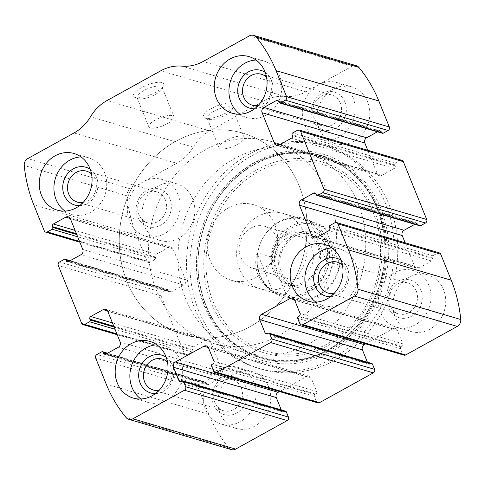 <?xml version="1.0" encoding="UTF-8"?>
<svg xmlns="http://www.w3.org/2000/svg" width="485" height="485" viewBox="0 0 485 485"><rect width="100%" height="100%" fill="white"/><g stroke="black" fill="none" stroke-linecap="round" stroke-linejoin="round"><path stroke-width="0.36" stroke-dasharray="2.42 1.82" d="M231.436 449.613A6.566 5.808 106.4 0 1 228.859 447.897A137.819 121.911 106.4 0 1 208.932 414.354L198.42 388.333A2.625 2.322 106.4 0 1 199.638 384.829L204.482 382.144A1.316 1.164 106.4 0 1 206.028 382.707L206.38 383.574A1.97 1.74 106.4 0 0 208.695 384.411L221.081 377.56A3.941 3.486 106.4 0 0 222.906 372.298L210.526 341.652A3.941 3.486 106.4 0 0 208.411 339.664A3.941 3.486 106.4 0 0 205.895 339.973L193.509 346.83A1.97 1.74 106.4 0 0 192.593 349.461L192.945 350.328A1.316 1.164 106.4 0 1 192.333 352.08L187.489 354.759A2.625 2.322 106.4 0 1 185.81 354.965A2.625 2.322 106.4 0 1 184.403 353.638L161.038 295.82A2.625 2.322 106.4 0 1 162.257 292.31L167.107 289.63A1.316 1.164 106.4 0 1 168.647 290.188L168.998 291.055A1.97 1.74 106.4 0 0 171.314 291.897L183.7 285.041A3.941 3.486 106.4 0 0 185.531 279.784L173.145 249.138A3.941 3.486 106.4 0 0 171.029 247.15A3.941 3.486 106.4 0 0 168.513 247.459L156.128 254.31A1.97 1.74 106.4 0 0 155.218 256.941L155.564 257.808A1.316 1.164 106.4 0 1 154.957 259.56L150.107 262.246A2.625 2.322 106.4 0 1 148.434 262.452A2.625 2.322 106.4 0 1 147.022 261.124L136.509 235.104A137.819 121.911 106.4 0 1 126.997 195.794A6.566 5.808 106.4 0 1 130.501 188.901L176.77 163.287L74.023 132.969M356.311 65.699A6.566 5.808 106.4 0 0 352.122 66.215L305.847 91.829A43.317 38.315 106.4 0 1 284.707 96.46A43.317 38.315 106.4 0 0 263.561 101.086L209.714 130.895A43.317 38.315 106.4 0 0 193.242 147.094A43.317 38.315 106.4 0 1 176.77 163.287M141.226 87.84A16.405 5.111 158 0 0 134.824 97.37A16.405 5.111 158 0 0 150.483 94.745A16.405 5.111 158 0 0 163.566 85.754A16.405 5.111 158 0 0 157.728 82.335A16.405 5.111 158 0 0 141.226 87.84M211.393 108.543A16.405 5.111 158 0 0 204.985 118.067A16.405 5.111 158 0 0 220.645 115.448A16.405 5.111 158 0 0 233.728 106.457A16.405 5.111 158 0 0 227.889 103.032A16.405 5.111 158 0 0 211.393 108.543M198.565 310.418A116.164 102.753 106.4 0 1 217.274 185.7A116.164 102.753 106.4 0 1 326.745 146.246A116.164 102.753 106.4 0 1 389.182 204.894A116.164 102.753 106.4 0 1 370.479 329.618A116.164 102.753 106.4 0 1 261.003 369.073A116.164 102.753 106.4 0 1 198.565 310.418M443.569 289.763A29.53 26.123 -73.6 0 0 427.697 274.856A29.53 26.123 -73.6 0 0 394.281 295.789A29.53 26.123 -73.6 0 0 410.983 331.504A29.53 26.123 -73.6 0 0 438.816 321.476A29.53 26.123 -73.6 0 0 443.569 289.763M367.642 101.844A29.53 26.123 -73.6 0 0 351.77 86.93A29.53 26.123 -73.6 0 0 318.354 107.864A29.53 26.123 -73.6 0 0 335.056 143.584A29.53 26.123 -73.6 0 0 362.889 133.551A29.53 26.123 -73.6 0 0 367.642 101.844M268.569 386.648A29.53 26.123 -73.6 0 0 252.697 371.734A29.53 26.123 -73.6 0 0 219.281 392.668A29.53 26.123 -73.6 0 0 235.977 428.382A29.53 26.123 -73.6 0 0 263.81 418.355A29.53 26.123 -73.6 0 0 268.569 386.648M192.642 198.723A29.53 26.123 -73.6 0 0 176.77 183.809A29.53 26.123 -73.6 0 0 143.354 204.743A29.53 26.123 -73.6 0 0 160.056 240.463A29.53 26.123 -73.6 0 0 187.889 230.43A29.53 26.123 -73.6 0 0 192.642 198.723M382.429 133.272A1.316 1.164 106.4 0 1 381.719 132.611L278.972 102.293M377.433 131.799L379.058 130.901A1.97 1.74 106.4 0 1 381.374 131.744L381.719 132.611M401.938 160.353A2.625 2.322 106.4 0 0 400.258 160.553L395.414 163.239A1.316 1.164 106.4 0 0 394.802 164.991L395.154 165.858A1.97 1.74 106.4 0 1 394.238 168.489L381.853 175.346A3.941 3.486 106.4 0 1 379.337 175.649A3.941 3.486 106.4 0 1 377.221 173.66L367.769 150.271M419.804 225.792A1.316 1.164 106.4 0 1 419.101 225.125L316.353 194.812M414.814 224.319L416.433 223.421A1.97 1.74 106.4 0 1 418.749 224.258L419.101 225.125M439.319 252.867A2.625 2.322 106.4 0 0 437.64 253.073L432.796 255.753A1.316 1.164 106.4 0 0 432.183 257.505L432.535 258.372A1.97 1.74 106.4 0 1 431.62 261.003L419.234 267.859A3.941 3.486 106.4 0 1 416.718 268.169A3.941 3.486 106.4 0 1 414.602 266.18L405.151 242.785M403.993 355.172A2.625 2.322 106.4 0 1 402.58 353.85L299.833 323.531M365.66 343.865L392.808 328.836A3.941 3.486 106.4 0 1 395.324 328.527A3.941 3.486 106.4 0 1 397.439 330.515L402.811 343.816A1.97 1.74 106.4 0 1 401.895 346.442L401.089 346.89A1.316 1.164 106.4 0 0 400.477 348.642L402.58 353.85M371.771 363.483A1.316 1.164 106.4 0 0 370.934 363.586L370.128 364.029A1.97 1.74 106.4 0 1 367.812 363.192L367.406 362.192M317.839 402.871A2.625 2.322 106.4 0 1 316.426 401.544L213.679 371.225M279.505 391.559L306.653 376.53A3.941 3.486 106.4 0 1 309.169 376.221A3.941 3.486 106.4 0 1 311.285 378.209L316.656 391.51A1.97 1.74 106.4 0 1 315.741 394.141L314.935 394.584A1.316 1.164 106.4 0 0 314.322 396.336L316.426 401.544M285.616 411.177A1.316 1.164 106.4 0 0 284.78 411.28L283.974 411.729A1.97 1.74 106.4 0 1 281.658 410.886L281.251 409.892M213.673 111.423A13.568 4.226 158 0 0 207.162 118.291A13.568 4.226 158 0 0 208.38 119.298A13.568 4.226 158 0 0 221.324 117.127A13.568 4.226 158 0 0 232.145 109.695A13.568 4.226 158 0 0 232.321 108.131A13.568 4.226 158 0 0 213.673 111.423M225.513 140.723A13.568 4.226 158 0 0 219.002 147.592A13.568 4.226 158 0 0 233.164 146.428A13.568 4.226 158 0 0 244.155 137.431A13.568 4.226 158 0 0 225.513 140.723M143.511 90.719A13.568 4.226 158 0 0 137 97.594A13.568 4.226 158 0 0 138.213 98.594A13.568 4.226 158 0 0 151.162 96.43A13.568 4.226 158 0 0 161.978 88.991A13.568 4.226 158 0 0 162.154 87.427A13.568 4.226 158 0 0 143.511 90.719M155.345 120.019A13.568 4.226 158 0 0 148.84 126.894A13.568 4.226 158 0 0 162.996 125.73A13.568 4.226 158 0 0 173.994 116.727A13.568 4.226 158 0 0 155.345 120.019M177.965 194.394A29.53 26.123 -73.6 0 0 162.087 179.48A29.53 26.123 -73.6 0 0 128.677 200.414A29.53 26.123 -73.6 0 0 145.373 236.128A29.53 26.123 -73.6 0 0 173.206 226.101A29.53 26.123 -73.6 0 0 177.965 194.394M169.889 198.862A19.691 17.418 -73.6 0 0 139.583 197.256A19.691 17.418 -73.6 0 0 151.726 227.301A19.691 17.418 -73.6 0 0 169.889 198.862M165.379 200.008A16.132 14.271 -73.6 0 0 156.71 191.86A16.132 14.271 -73.6 0 0 138.455 203.3A16.132 14.271 -73.6 0 0 147.579 222.809A16.132 14.271 -73.6 0 0 162.784 217.328A16.132 14.271 -73.6 0 0 165.379 200.008M83.135 202.433A16.132 14.271 -73.6 0 0 95.169 179.292A16.132 14.271 -73.6 0 0 91.526 173.994M79.522 205.664A19.691 17.418 -73.6 0 0 96.497 177.207A19.691 17.418 -73.6 0 0 90.24 169.32M65.008 211.066A29.53 26.123 -73.6 0 0 71.98 214.479A29.53 26.123 -73.6 0 0 99.813 204.446A29.53 26.123 -73.6 0 0 104.572 172.739A29.53 26.123 -73.6 0 0 88.7 157.825A29.53 26.123 -73.6 0 0 80.989 156.904M253.891 382.313A29.53 26.123 -73.6 0 0 238.014 367.406A29.53 26.123 -73.6 0 0 204.603 388.333A29.53 26.123 -73.6 0 0 221.299 424.054A29.53 26.123 -73.6 0 0 249.132 414.026A29.53 26.123 -73.6 0 0 253.891 382.313M245.81 386.787A19.691 17.418 -73.6 0 0 215.51 385.175A19.691 17.418 -73.6 0 0 227.653 415.221A19.691 17.418 -73.6 0 0 245.81 386.787M241.306 387.933A16.132 14.271 -73.6 0 0 232.636 379.785A16.132 14.271 -73.6 0 0 214.382 391.219A16.132 14.271 -73.6 0 0 223.5 410.734A16.132 14.271 -73.6 0 0 238.711 405.254A16.132 14.271 -73.6 0 0 241.306 387.933M159.062 390.358A16.132 14.271 -73.6 0 0 171.096 367.218A16.132 14.271 -73.6 0 0 167.452 361.919M155.449 393.59A19.691 17.418 -73.6 0 0 172.417 365.132A19.691 17.418 -73.6 0 0 166.167 357.245M140.935 398.991A29.53 26.123 -73.6 0 0 147.907 402.398A29.53 26.123 -73.6 0 0 175.74 392.371A29.53 26.123 -73.6 0 0 180.499 360.658A29.53 26.123 -73.6 0 0 164.621 345.75A29.53 26.123 -73.6 0 0 156.916 344.829M352.965 97.509A29.53 26.123 -73.6 0 0 337.093 82.602A29.53 26.123 -73.6 0 0 303.677 103.535A29.53 26.123 -73.6 0 0 320.379 139.25A29.53 26.123 -73.6 0 0 348.212 129.222A29.53 26.123 -73.6 0 0 352.965 97.509M344.89 101.983A19.691 17.418 -73.6 0 0 314.589 100.377A19.691 17.418 -73.6 0 0 326.726 130.423A19.691 17.418 -73.6 0 0 344.89 101.983M340.385 103.129A16.132 14.271 -73.6 0 0 331.71 94.981A16.132 14.271 -73.6 0 0 313.455 106.415A16.132 14.271 -73.6 0 0 322.58 125.93A16.132 14.271 -73.6 0 0 337.784 120.45A16.132 14.271 -73.6 0 0 340.385 103.129M258.135 105.554A16.132 14.271 -73.6 0 0 270.169 82.414A16.132 14.271 -73.6 0 0 266.532 77.115M254.522 108.785A19.691 17.418 -73.6 0 0 271.497 80.328A19.691 17.418 -73.6 0 0 265.246 72.441M240.014 114.187A29.53 26.123 -73.6 0 0 246.986 117.594A29.53 26.123 -73.6 0 0 274.819 107.567A29.53 26.123 -73.6 0 0 279.572 75.854A29.53 26.123 -73.6 0 0 263.701 60.946A29.53 26.123 -73.6 0 0 255.995 60.025M428.892 285.435A29.53 26.123 -73.6 0 0 413.02 270.521A29.53 26.123 -73.6 0 0 379.603 291.455A29.53 26.123 -73.6 0 0 396.3 327.175A29.53 26.123 -73.6 0 0 424.132 317.142A29.53 26.123 -73.6 0 0 428.892 285.435M420.816 289.909A19.691 17.418 -73.6 0 0 390.516 288.296A19.691 17.418 -73.6 0 0 402.653 318.342A19.691 17.418 -73.6 0 0 420.816 289.909M416.306 291.048A16.132 14.271 -73.6 0 0 407.636 282.907A16.132 14.271 -73.6 0 0 389.382 294.34A16.132 14.271 -73.6 0 0 398.506 313.856A16.132 14.271 -73.6 0 0 413.711 308.375A16.132 14.271 -73.6 0 0 416.306 291.048M334.062 293.48A16.132 14.271 -73.6 0 0 346.096 270.333A16.132 14.271 -73.6 0 0 342.452 265.04M330.449 296.705A19.691 17.418 -73.6 0 0 347.424 268.253A19.691 17.418 -73.6 0 0 341.173 260.36M315.935 302.113A29.53 26.123 -73.6 0 0 322.913 305.52A29.53 26.123 -73.6 0 0 350.74 295.486A29.53 26.123 -73.6 0 0 355.499 263.779A29.53 26.123 -73.6 0 0 339.627 248.872A29.53 26.123 -73.6 0 0 331.922 247.944M385.66 203.858A116.164 102.753 -73.6 0 0 323.222 145.203A116.164 102.753 -73.6 0 0 191.799 227.538A116.164 102.753 -73.6 0 0 257.48 368.03A116.164 102.753 -73.6 0 0 366.957 328.575A116.164 102.753 -73.6 0 0 385.66 203.858M377.318 208.847A105.457 93.284 -73.6 0 0 215.019 200.232A105.457 93.284 -73.6 0 0 280.039 361.167A105.457 93.284 -73.6 0 0 377.318 208.847M326.526 239.081A40.516 35.835 -73.6 0 0 264.179 235.771A40.516 35.835 -73.6 0 0 289.157 297.596A40.516 35.835 -73.6 0 0 326.526 239.081M324.714 239.341A39.376 34.835 -73.6 0 0 303.549 219.456A39.376 34.835 -73.6 0 0 258.996 247.368A39.376 34.835 -73.6 0 0 281.264 294.995A39.376 34.835 -73.6 0 0 318.372 281.615A39.376 34.835 -73.6 0 0 324.714 239.341M299.3 186.143A105.002 92.884 -73.6 0 0 242.858 133.126A105.002 92.884 -73.6 0 0 124.057 207.55A105.002 92.884 -73.6 0 0 183.427 334.553A105.002 92.884 -73.6 0 0 282.385 298.887A105.002 92.884 -73.6 0 0 299.3 186.143A105.002 92.884 -73.6 0 0 242.858 133.126A105.002 92.884 -73.6 0 0 124.057 207.55A105.002 92.884 -73.6 0 0 183.427 334.553A105.002 92.884 -73.6 0 0 282.385 298.887A105.002 92.884 -73.6 0 0 299.3 186.143M358.009 203.47A105.002 92.884 -73.6 0 0 301.573 150.447A105.002 92.884 -73.6 0 0 182.766 224.876A105.002 92.884 -73.6 0 0 242.142 351.874A105.002 92.884 -73.6 0 0 341.1 316.208A105.002 92.884 -73.6 0 0 358.009 203.47M304.168 233.279A39.376 34.835 -73.6 0 0 282.998 213.394A39.376 34.835 -73.6 0 0 238.45 241.306A39.376 34.835 -73.6 0 0 260.712 288.927A39.376 34.835 -73.6 0 0 297.826 275.553A39.376 34.835 -73.6 0 0 304.168 233.279M325.671 229.223A38.066 33.671 -73.6 0 0 271.824 259.032L285.562 293.025A38.066 33.671 -73.6 0 0 339.409 263.216L325.671 229.223L324.204 226.865A39.376 34.835 -73.6 0 0 316.171 223.185A39.376 34.835 -73.6 0 0 270.357 256.674L271.824 259.032M294.874 234.522A30.191 26.705 -73.6 0 0 289.539 286.296A30.191 26.705 -73.6 0 0 332.443 262.549A30.191 26.705 -73.6 0 0 294.874 234.522M285.562 293.025L285.853 295.032A39.376 34.835 -73.6 0 0 293.886 298.718A39.376 34.835 -73.6 0 0 339.7 265.222L339.409 263.216M274.807 224.616A39.376 34.835 -73.6 0 0 253.643 204.731A39.376 34.835 -73.6 0 0 209.09 232.642A39.376 34.835 -73.6 0 0 231.357 280.269A39.376 34.835 -73.6 0 0 268.466 266.895A39.376 34.835 -73.6 0 0 274.807 224.616M324.204 226.865L310.994 222.967C315.777 226.507 319.591 231.739 322.434 238.668C325.211 245.652 326.563 253.206 326.49 261.324L339.7 265.222M270.357 256.674L257.147 252.776L272.643 291.133C258.117 281.627 252.952 268.842 257.147 252.776M285.853 295.032L272.643 291.133M328.654 194.806A105.002 92.884 -73.6 0 0 272.212 141.79A105.002 92.884 -73.6 0 0 153.412 216.213A105.002 92.884 -73.6 0 0 212.788 343.21A105.002 92.884 -73.6 0 0 311.746 307.551A105.002 92.884 -73.6 0 0 328.654 194.806M310.994 222.967L326.49 261.324M294.631 236.492A27.566 24.383 -73.6 0 0 279.815 263.785A27.566 24.383 -73.6 0 0 296.644 287.211A27.566 24.383 -73.6 0 0 327.83 267.678A27.566 24.383 -73.6 0 0 312.243 234.34A27.566 24.383 -73.6 0 0 294.631 236.492M286.12 233.976A27.566 24.383 -73.6 0 0 271.303 261.276A27.566 24.383 -73.6 0 0 288.132 284.701A27.566 24.383 -73.6 0 0 319.318 265.162A27.566 24.383 -73.6 0 0 303.731 231.83A27.566 24.383 -73.6 0 0 286.12 233.976M286.587 235.134A26.251 23.219 -73.6 0 0 281.949 280.154A26.251 23.219 -73.6 0 0 319.257 259.505A26.251 23.219 -73.6 0 0 286.587 235.134M286.18 238.462A21.813 19.297 -73.6 0 0 274.455 260.057A21.813 19.297 -73.6 0 0 287.769 278.596A21.813 19.297 -73.6 0 0 312.449 263.137A21.813 19.297 -73.6 0 0 300.118 236.759A21.813 19.297 -73.6 0 0 286.18 238.462M250.884 228.047A21.813 19.297 -73.6 0 0 239.16 249.648A21.813 19.297 -73.6 0 0 252.473 268.187A21.813 19.297 -73.6 0 0 266.41 266.483A21.813 19.297 -73.6 0 0 278.135 244.883A21.813 19.297 -73.6 0 0 264.816 226.343A21.813 19.297 -73.6 0 0 250.884 228.047M136.509 235.104L33.762 204.785M147.022 261.124L44.274 230.805M161.038 295.82L58.291 265.501M184.403 353.638L81.65 323.325M228.859 447.897L126.106 417.585M208.932 414.354L106.179 384.035M198.42 388.333L95.666 358.015M126.997 195.794L24.25 165.476M130.501 188.901L27.754 158.583M193.242 147.094L90.495 116.776M209.714 130.895L106.967 100.583M263.561 101.086L160.814 70.774M284.707 96.46L181.954 66.142M305.847 91.829L203.1 61.51M352.122 66.215L249.369 35.896M381.374 131.744L278.62 101.426M379.058 130.901L278.535 101.244M377.221 173.66L279.475 144.821M381.853 175.346L279.105 145.027M394.238 168.489L291.491 138.17M395.154 165.858L292.406 135.539M394.802 164.991L292.055 134.672M395.414 163.239L292.667 132.92M400.258 160.553L297.511 130.241M418.749 224.258L316.002 193.945M416.433 223.421L315.917 193.764M414.602 266.18L316.857 237.341M419.234 267.859L316.487 237.541M431.62 261.003L328.872 230.69M432.535 258.372L329.782 228.059M432.183 257.505L329.436 227.192M432.796 255.753L330.042 225.44M437.64 253.073L334.892 222.754M400.477 348.642L297.729 318.33M401.089 346.89L298.342 316.578M401.895 346.442L299.148 316.129M402.811 343.816L300.063 313.498M397.439 330.515L294.686 300.203M392.808 328.836L294.516 299.833M367.812 363.192L267.562 333.613M370.128 364.029L267.38 333.716M370.934 363.586L268.187 333.268M314.322 396.336L211.575 366.023M314.935 394.584L212.187 364.271M315.741 394.141L212.994 363.823M316.656 391.51L213.909 361.192M311.285 378.209L208.532 347.897M306.653 376.53L208.362 347.533M281.658 410.886L181.408 381.307M283.974 411.729L181.22 381.41M284.78 411.28L182.033 380.961M199.638 384.829L96.885 354.511M204.482 382.144L101.735 351.831M206.028 382.707L107.027 353.498M206.38 383.574L106.13 353.995M208.695 384.411L105.942 354.099M221.081 377.56L118.328 347.242M222.906 372.298L120.159 341.986M210.526 341.652L107.779 311.34M205.895 339.973L107.609 310.976M193.509 346.83L112.453 322.913M192.593 349.461L113.781 326.205M192.945 350.328L114.133 327.072M192.333 352.08L115.018 329.266M187.489 354.759L116.909 333.935M150.107 262.246L79.528 241.421M154.957 259.56L77.642 236.753M155.564 257.808L76.757 234.558M155.218 256.941L76.406 233.691M156.128 254.31L75.078 230.399M168.513 247.459L70.228 218.456M173.145 249.138L70.398 218.82M185.531 279.784L82.777 249.466M183.7 285.041L80.953 254.728M171.314 291.897L68.567 261.579M168.998 291.055L68.749 261.482M168.647 290.188L69.652 260.978M167.107 289.63L64.353 259.311M162.257 292.31L59.509 261.997M380.804 208.435A107.525 95.115 -73.6 0 0 215.322 199.65A107.525 95.115 -73.6 0 0 281.621 363.744A107.525 95.115 -73.6 0 0 380.804 208.435M379.215 209.174A105.797 93.581 -73.6 0 0 216.395 200.529A105.797 93.581 -73.6 0 0 281.621 361.974A105.797 93.581 -73.6 0 0 379.215 209.174M378.215 209.356A105.112 92.981 -73.6 0 0 216.449 200.766A105.112 92.981 -73.6 0 0 281.258 361.167A105.112 92.981 -73.6 0 0 378.215 209.356M374.772 212.084A99.728 88.215 -73.6 0 0 221.287 203.936A99.728 88.215 -73.6 0 0 282.773 356.129A99.728 88.215 -73.6 0 0 374.772 212.084M373.383 213.145A97.618 86.354 -73.6 0 0 223.148 205.167A97.618 86.354 -73.6 0 0 283.337 354.141A97.618 86.354 -73.6 0 0 373.383 213.145M380.313 130.75L277.565 100.431M379.337 175.649L276.589 145.336M417.694 223.264L314.941 192.951M416.718 268.169L313.971 237.85M395.324 328.527L292.57 298.214M368.867 364.186L266.119 333.868M309.169 376.221L206.416 345.908M282.713 411.88L179.965 381.562M205.325 382.041L107.567 353.201M207.435 384.569L104.687 354.25M208.411 339.664L105.663 309.351M185.81 354.965L117.231 334.729M148.434 262.452L79.849 242.215M171.029 247.15L68.282 216.831M170.059 292.049L67.306 261.736M167.943 289.527L70.186 260.681M232.145 109.695L233.728 106.457M208.38 119.298L204.985 118.067M207.162 118.291L219.002 147.592M232.321 108.131L244.155 137.431M161.978 88.991L163.566 85.754M138.213 98.594L134.824 97.37M137 97.594L148.84 126.894M162.154 87.427L173.994 116.727M176.77 183.809L162.087 179.48M160.056 240.463L145.373 236.128M156.71 191.86L86.494 171.144M147.579 222.809L77.364 202.093M88.7 157.825L74.017 153.496M71.98 214.479L57.303 210.144M252.697 371.734L238.014 367.406M235.977 428.382L221.299 424.054M232.636 379.785L162.42 359.07M223.5 410.734L153.29 390.019M164.621 345.75L149.944 341.416M147.907 402.398L133.229 398.07M351.77 86.93L337.093 82.602M335.056 143.584L320.379 139.25M331.71 94.981L261.5 74.266M322.58 125.93L252.364 105.215M263.701 60.946L249.023 56.618M246.986 117.594L232.303 113.266M427.697 274.856L413.02 270.521M410.983 331.504L396.3 327.175M407.636 282.907L337.421 262.191M398.506 313.856L328.29 293.14M339.627 248.872L324.944 244.537M322.913 305.52L308.23 301.191M326.745 146.246L323.222 145.203M261.003 369.073L257.48 368.03M377.209 209.211C388.018 237.462 387.479 266.32 375.59 295.783C366.957 315.808 354.183 331.807 337.269 343.786C291.8 377.427 226.877 358.767 206.337 306.162C195.334 278.784 195.231 250.521 206.028 221.366C214.534 199.953 227.708 182.9 245.537 170.199C291.473 136.061 357.263 155.552 377.209 209.211M301.573 150.447L272.212 141.79M242.142 351.874L212.788 343.21M303.549 219.456L282.998 213.394M281.264 294.995L260.712 288.927M316.171 223.185L253.643 204.731M293.886 298.718L231.357 280.269M312.243 234.34L303.731 231.83M296.644 287.211L288.132 284.701M300.118 236.759L264.816 226.343M287.769 278.596L252.473 268.187"/><path stroke-width="0.73" d="M337.978 223.876L348.491 249.896A137.819 121.911 106.4 0 1 358.003 289.205A6.566 5.808 106.4 0 1 354.499 296.099L302.919 324.653A2.625 2.322 106.4 0 1 301.246 324.859A2.625 2.322 106.4 0 1 299.833 323.531L297.729 318.33A1.316 1.164 106.4 0 1 298.342 316.578L299.148 316.129A1.97 1.74 106.4 0 0 300.063 313.498L294.686 300.203A3.941 3.486 106.4 0 0 292.57 298.214A3.941 3.486 106.4 0 0 290.054 298.517L261.518 314.316A3.941 3.486 106.4 0 0 259.687 319.579L265.059 332.874A1.97 1.74 106.4 0 0 267.38 333.716L268.187 333.268A1.316 1.164 106.4 0 1 269.727 333.832L271.83 339.033A2.625 2.322 106.4 0 1 270.612 342.537L216.765 372.347A2.625 2.322 106.4 0 1 215.091 372.553A2.625 2.322 106.4 0 1 213.679 371.225L211.575 366.023A1.316 1.164 106.4 0 1 212.187 364.271L212.994 363.823A1.97 1.74 106.4 0 0 213.909 361.192L208.532 347.897A3.941 3.486 106.4 0 0 206.416 345.908A3.941 3.486 106.4 0 0 203.9 346.211L175.364 362.01A3.941 3.486 106.4 0 0 173.533 367.272L178.904 380.567A1.97 1.74 106.4 0 0 181.22 381.41L182.033 380.961A1.316 1.164 106.4 0 1 183.572 381.525L185.676 386.727A2.625 2.322 106.4 0 1 184.458 390.231L132.878 418.785A6.566 5.808 106.4 0 1 128.689 419.301A6.566 5.808 106.4 0 1 126.106 417.585A137.819 121.911 106.4 0 1 106.179 384.035L95.666 358.015A2.625 2.322 106.4 0 1 96.885 354.511L101.735 351.831A1.316 1.164 106.4 0 1 103.281 352.389L103.626 353.256A1.97 1.74 106.4 0 0 105.942 354.099L118.328 347.242A3.941 3.486 106.4 0 0 120.159 341.986L107.779 311.34A3.941 3.486 106.4 0 0 105.663 309.351A3.941 3.486 106.4 0 0 103.147 309.654L90.762 316.511A1.97 1.74 106.4 0 0 89.846 319.142L90.198 320.009A1.316 1.164 106.4 0 1 89.586 321.761L84.742 324.447A2.625 2.322 106.4 0 1 83.062 324.647A2.625 2.322 106.4 0 1 81.65 323.325L58.291 265.501A2.625 2.322 106.4 0 1 59.509 261.997L64.353 259.311A1.316 1.164 106.4 0 1 65.899 259.875L66.251 260.742A1.97 1.74 106.4 0 0 68.567 261.579L80.953 254.728A3.941 3.486 106.4 0 0 82.777 249.466L70.398 218.82A3.941 3.486 106.4 0 0 68.282 216.831A3.941 3.486 106.4 0 0 65.766 217.141L53.38 223.997A1.97 1.74 106.4 0 0 52.465 226.628L52.816 227.495A1.316 1.164 106.4 0 1 52.204 229.247L47.36 231.927A2.625 2.322 106.4 0 1 45.681 232.133A2.625 2.322 106.4 0 1 44.274 230.805L33.762 204.785A137.819 121.911 106.4 0 1 24.25 165.476A6.566 5.808 106.4 0 1 27.754 158.583L74.023 132.969A43.317 38.315 106.4 0 0 90.495 116.776A43.317 38.315 106.4 0 1 106.967 100.583L160.814 70.774A43.317 38.315 106.4 0 1 181.954 66.142A43.317 38.315 106.4 0 0 203.1 61.51L249.369 35.896A6.566 5.808 106.4 0 1 253.564 35.387A6.566 5.808 106.4 0 1 256.141 37.102A137.819 121.911 106.4 0 1 276.068 70.646L286.58 96.667A2.625 2.322 106.4 0 1 285.362 100.171L280.518 102.856A1.316 1.164 106.4 0 1 278.972 102.293L278.62 101.426A1.97 1.74 106.4 0 0 276.304 100.589L263.919 107.44A3.941 3.486 106.4 0 0 262.094 112.702L274.474 143.348A3.941 3.486 106.4 0 0 276.589 145.336A3.941 3.486 106.4 0 0 279.105 145.027L291.491 138.17A1.97 1.74 106.4 0 0 292.406 135.539L292.055 134.672A1.316 1.164 106.4 0 1 292.667 132.92L297.511 130.241A2.625 2.322 106.4 0 1 299.19 130.035A2.625 2.322 106.4 0 1 300.597 131.362L323.962 189.18A2.625 2.322 106.4 0 1 322.743 192.69L317.893 195.37A1.316 1.164 106.4 0 1 316.353 194.812L316.002 193.945A1.97 1.74 106.4 0 0 313.686 193.103L301.3 199.959A3.941 3.486 106.4 0 0 299.469 205.216L311.855 235.862A3.941 3.486 106.4 0 0 313.971 237.85A3.941 3.486 106.4 0 0 316.487 237.541L328.872 230.69A1.97 1.74 106.4 0 0 329.782 228.059L329.436 227.192A1.316 1.164 106.4 0 1 330.042 225.44L334.892 222.754A2.625 2.322 106.4 0 1 336.566 222.548A2.625 2.322 106.4 0 1 337.978 223.876L440.726 254.195L451.238 280.215A137.819 121.911 106.4 0 1 460.75 319.524A6.566 5.808 106.4 0 1 457.246 326.417L405.672 354.971A2.625 2.322 106.4 0 1 403.993 355.172L301.246 324.859M299.19 130.035L401.938 160.353A2.625 2.322 106.4 0 1 403.35 161.675L426.709 219.499A2.625 2.322 106.4 0 1 425.49 223.003L322.743 192.69M182.869 380.858L285.616 411.177A1.316 1.164 106.4 0 1 286.326 411.838L288.429 417.045A2.625 2.322 106.4 0 1 287.205 420.55L235.631 449.104A6.566 5.808 106.4 0 1 231.436 449.613L128.689 419.301M269.023 333.165L371.771 363.483A1.316 1.164 106.4 0 1 372.48 364.144L374.584 369.352A2.625 2.322 106.4 0 1 373.365 372.856L319.518 402.665A2.625 2.322 106.4 0 1 317.839 402.871L215.091 372.553M253.564 35.387L356.311 65.699A6.566 5.808 106.4 0 1 358.894 67.415A137.819 121.911 106.4 0 1 378.821 100.965L389.334 126.985A2.625 2.322 106.4 0 1 388.115 130.489L285.362 100.171M279.675 102.959L382.429 133.272A1.316 1.164 106.4 0 0 383.265 133.169L388.115 130.489M367.769 150.271L364.841 143.014A3.941 3.486 106.4 0 1 366.672 137.758L377.433 131.799M317.057 195.473L419.804 225.792A1.316 1.164 106.4 0 0 420.647 225.689L425.49 223.003M405.151 242.785L402.223 235.534A3.941 3.486 106.4 0 1 404.047 230.272L414.814 224.319M336.566 222.548L439.319 252.867A2.625 2.322 106.4 0 1 440.726 254.195M367.406 362.192L362.44 349.891A3.941 3.486 106.4 0 1 364.265 344.635L365.66 343.865M281.251 409.892L276.28 397.585A3.941 3.486 106.4 0 1 278.111 392.329L279.505 391.559M340.822 259.451A29.53 26.123 -73.6 0 0 324.944 244.537A29.53 26.123 -73.6 0 0 291.534 265.471A29.53 26.123 -73.6 0 0 308.23 301.191A29.53 26.123 -73.6 0 0 336.063 291.158A29.53 26.123 -73.6 0 0 340.822 259.451M264.895 71.525A29.53 26.123 -73.6 0 0 249.023 56.618A29.53 26.123 -73.6 0 0 215.607 77.545A29.53 26.123 -73.6 0 0 232.303 113.266A29.53 26.123 -73.6 0 0 260.136 103.232A29.53 26.123 -73.6 0 0 264.895 71.525M165.821 356.329A29.53 26.123 -73.6 0 0 149.944 341.416A29.53 26.123 -73.6 0 0 116.533 362.35A29.53 26.123 -73.6 0 0 133.229 398.07A29.53 26.123 -73.6 0 0 161.062 388.036A29.53 26.123 -73.6 0 0 165.821 356.329M89.895 168.404A29.53 26.123 -73.6 0 0 74.017 153.496A29.53 26.123 -73.6 0 0 40.607 174.43A29.53 26.123 -73.6 0 0 57.303 210.144A29.53 26.123 -73.6 0 0 85.136 200.117A29.53 26.123 -73.6 0 0 89.895 168.404M91.526 173.994A16.132 14.271 -73.6 0 0 86.494 171.144A16.132 14.271 -73.6 0 0 68.239 182.578A16.132 14.271 -73.6 0 0 77.364 202.093A16.132 14.271 -73.6 0 0 83.135 202.433M90.24 169.32A19.691 17.418 -73.6 0 0 63.638 181.22A19.691 17.418 -73.6 0 0 79.522 205.664M80.989 156.904A29.53 26.123 -73.6 0 0 55.284 178.759A29.53 26.123 -73.6 0 0 65.008 211.066M167.452 361.919A16.132 14.271 -73.6 0 0 162.42 359.07A16.132 14.271 -73.6 0 0 144.166 370.504A16.132 14.271 -73.6 0 0 153.29 390.019A16.132 14.271 -73.6 0 0 159.062 390.358M166.167 357.245A19.691 17.418 -73.6 0 0 139.565 369.146A19.691 17.418 -73.6 0 0 155.449 393.59M156.916 344.829A29.53 26.123 -73.6 0 0 131.211 366.684A29.53 26.123 -73.6 0 0 140.935 398.991M266.532 77.115A16.132 14.271 -73.6 0 0 261.5 74.266A16.132 14.271 -73.6 0 0 243.24 85.7A16.132 14.271 -73.6 0 0 252.364 105.215A16.132 14.271 -73.6 0 0 258.135 105.554M265.246 72.441A19.691 17.418 -73.6 0 0 238.638 84.341A19.691 17.418 -73.6 0 0 254.522 108.785M255.995 60.025A29.53 26.123 -73.6 0 0 230.284 81.88A29.53 26.123 -73.6 0 0 240.014 114.187M342.452 265.04A16.132 14.271 -73.6 0 0 337.421 262.191A16.132 14.271 -73.6 0 0 319.166 273.625A16.132 14.271 -73.6 0 0 328.29 293.14A16.132 14.271 -73.6 0 0 334.062 293.48M341.173 260.36A19.691 17.418 -73.6 0 0 314.565 272.267A19.691 17.418 -73.6 0 0 330.449 296.705M331.922 247.944A29.53 26.123 -73.6 0 0 306.211 269.799A29.53 26.123 -73.6 0 0 315.935 302.113M451.238 280.215L348.491 249.896M426.709 219.499L323.962 189.18M403.35 161.675L300.597 131.362M235.631 449.104L132.878 418.785M287.205 420.55L184.458 390.231M319.518 402.665L216.765 372.347M373.365 372.856L270.612 342.537M378.821 100.965L276.068 70.646M358.894 67.415L256.141 37.102M389.334 126.985L286.58 96.667M460.75 319.524L358.003 289.205M457.246 326.417L354.499 296.099M405.672 354.971L302.919 324.653M383.265 133.169L280.518 102.856M278.535 101.244L276.304 100.589M366.672 137.758L263.919 107.44M364.841 143.014L262.094 112.702M279.475 144.821L274.474 143.348M420.647 225.689L317.893 195.37M315.917 193.764L313.686 193.103M404.047 230.272L301.3 199.959M402.223 235.534L299.469 205.216M316.857 237.341L311.855 235.862M294.516 299.833L290.054 298.517M364.265 344.635L261.518 314.316M362.44 349.891L259.687 319.579M267.562 333.613L265.059 332.874M372.48 364.144L269.727 333.832M374.584 369.352L271.83 339.033M208.362 347.533L203.9 346.211M278.111 392.329L175.364 362.01M276.28 397.585L173.533 367.272M181.408 381.307L178.904 380.567M286.326 411.838L183.572 381.525M288.429 417.045L185.676 386.727M107.027 353.498L103.281 352.389M106.13 353.995L103.626 353.256M107.609 310.976L103.147 309.654M112.453 322.913L90.762 316.511M113.781 326.205L89.846 319.142M114.133 327.072L90.198 320.009M115.018 329.266L89.586 321.761M116.909 333.935L84.742 324.447M79.528 241.421L47.36 231.927M77.642 236.753L52.204 229.247M76.757 234.558L52.816 227.495M76.406 233.691L52.465 226.628M75.078 230.399L53.38 223.997M70.228 218.456L65.766 217.141M68.749 261.482L66.251 260.742M69.652 260.978L65.899 259.875M107.567 353.201L102.571 351.728M117.231 334.729L83.062 324.647M79.849 242.215L45.681 232.133M70.186 260.681L65.196 259.208"/></g></svg>
